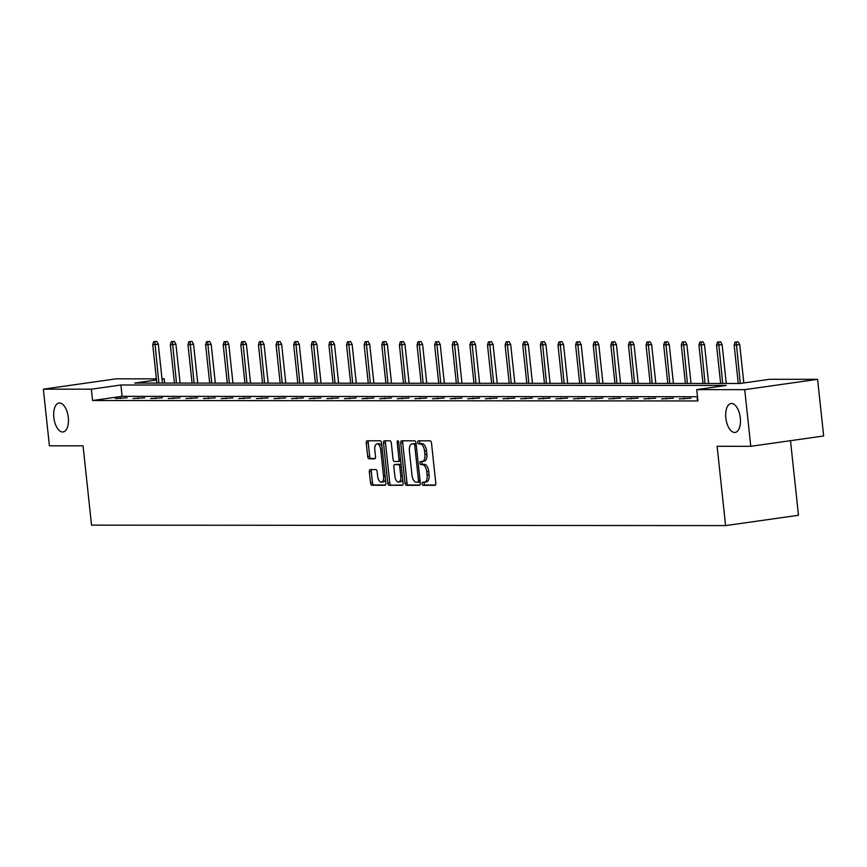 <?xml version="1.0" encoding="UTF-8"?>
<svg xmlns="http://www.w3.org/2000/svg" width="867" height="867" viewBox="0 0 867 867"><rect width="100%" height="100%" fill="white"/><g stroke="black" fill="none" stroke-linecap="round" stroke-linejoin="round"><path stroke-width="1.3" d="M422.186 483.753A1.571 0.769 -98.1 0 0 423.129 485.314L434.909 485.325A2.243 1.105 -98.1 0 0 434.985 485.314A2.243 1.105 -98.1 0 0 435.776 483.092L431.506 443.059A2.243 1.105 -98.1 0 0 430.151 440.837L418.371 440.826A1.571 0.769 -98.1 0 0 418.327 440.826A1.571 0.769 -98.1 0 0 417.764 442.376A1.571 0.769 -98.1 0 0 418.707 443.937L420.235 443.937A7.174 3.522 -98.1 0 1 424.537 451.057L424.895 454.395A7.174 3.522 -98.1 0 1 422.359 461.493A7.174 3.522 -98.1 0 1 422.11 461.515L420.582 461.515A1.571 0.769 -98.1 0 0 420.538 461.515A1.571 0.769 -98.1 0 0 419.975 463.065A1.571 0.769 -98.1 0 0 420.918 464.625L422.446 464.625A7.174 3.522 -98.1 0 1 426.748 471.746L427.106 475.083A7.174 3.522 -98.1 0 1 424.57 482.182A7.174 3.522 -98.1 0 1 424.321 482.204L422.793 482.193A1.571 0.769 -98.1 0 0 422.749 482.204A1.571 0.769 -98.1 0 0 422.186 483.753M424.353 482.204A1.571 0.769 -98.1 0 0 424.158 483.472A1.571 0.769 -98.1 0 0 425.101 485.032L435.418 485.043M419.931 440.826A1.571 0.769 -98.1 0 0 419.736 442.105A1.571 0.769 -98.1 0 0 420.679 443.655L422.207 443.666L420.235 443.937M422.142 461.515A1.571 0.769 -98.1 0 0 421.947 462.794A1.571 0.769 -98.1 0 0 422.89 464.344L424.418 464.344L422.446 464.625M68.287 417.493A14.609 7.174 -98.1 0 0 59.01 403.025A14.609 7.174 -98.1 0 0 53.83 417.482A14.609 7.174 -98.1 0 0 63.107 431.961A14.609 7.174 -98.1 0 0 68.287 417.493M740.299 417.981A14.609 7.174 -98.1 0 0 731.022 403.502A14.609 7.174 -98.1 0 0 725.842 417.97A14.609 7.174 -98.1 0 0 735.118 432.438A14.609 7.174 -98.1 0 0 740.299 417.981M370.209 469.589A2.243 1.105 -98.1 0 0 370.133 469.6A2.243 1.105 -98.1 0 0 369.342 471.821L370.534 483.049A2.243 1.105 -98.1 0 0 371.889 485.271L384.97 485.282A2.243 1.105 -98.1 0 0 385.046 485.282A2.243 1.105 -98.1 0 0 385.837 483.06L381.556 443.026A2.243 1.105 -98.1 0 0 380.212 440.794L367.131 440.783A2.243 1.105 -98.1 0 0 367.055 440.794A2.243 1.105 -98.1 0 0 366.264 443.015L367.706 456.584A2.243 1.105 -98.1 0 0 369.06 458.806L374.652 458.806A2.243 1.105 -98.1 0 0 374.728 458.806A2.243 1.105 -98.1 0 0 375.53 456.584L374.804 449.854A5.993 2.948 -98.1 0 1 376.928 443.926A5.993 2.948 -98.1 0 1 380.743 449.865L383.55 476.221A5.993 2.948 -98.1 0 1 381.426 482.15A5.993 2.948 -98.1 0 1 377.622 476.211L377.156 471.821A2.243 1.105 -98.1 0 0 375.812 469.6L370.209 469.589M156.504 379.952L134.678 383.051L740.05 383.485L769.593 379.291L817.592 379.323L823.65 435.982L750.779 446.31L717.117 446.288L725.592 525.597L91.534 525.153L83.059 445.833L49.408 445.811L43.35 389.153L116.221 378.825L156.385 378.857M750.779 446.31L744.72 389.651L696.721 389.619L726.264 385.436L120.892 385.002L91.349 389.185L43.35 389.153M697.48 396.739L122.106 396.327L92.563 400.521L697.935 400.955L696.721 389.619M92.563 400.521L91.349 389.185M405.019 483.071A2.243 1.105 -98.1 0 0 406.363 485.303L419.444 485.314A2.243 1.105 -98.1 0 0 419.52 485.303A2.243 1.105 -98.1 0 0 420.311 483.082L416.041 443.048A2.243 1.105 -98.1 0 0 414.686 440.826L401.605 440.815A2.243 1.105 -98.1 0 0 401.529 440.815A2.243 1.105 -98.1 0 0 400.738 443.037L405.019 483.071L406.991 482.8A2.243 1.105 -98.1 0 0 408.335 485.021L419.953 485.032M402.201 485.292L389.12 485.292A2.243 1.105 -98.1 0 1 387.777 483.06L383.496 443.026A2.243 1.105 -98.1 0 1 384.298 440.804A2.243 1.105 -98.1 0 1 384.374 440.804L389.966 440.804A2.243 1.105 -98.1 0 1 391.31 443.026L393.054 459.272A2.243 1.105 -98.1 0 0 394.398 461.493L398.105 461.493A2.243 1.105 -98.1 0 0 398.191 461.493A2.243 1.105 -98.1 0 0 398.983 459.272L397.173 442.365A1.571 0.769 -98.1 0 1 397.725 440.815A1.571 0.769 -98.1 0 1 398.722 442.365L403.079 483.071A2.243 1.105 -98.1 0 1 402.277 485.292A2.243 1.105 -98.1 0 1 402.201 485.292L402.353 485.271M725.592 525.597L798.474 515.269L790.498 440.685M697.707 398.798L696.851 398.918L697.718 398.918M690.934 398.213L679.229 398.907L690.934 398.213M673.312 398.202L661.619 398.896L673.312 398.202M655.69 398.191L643.997 398.874L655.69 398.191M638.079 398.17L626.375 398.863L638.079 398.17M620.458 398.159L608.753 398.853L620.458 398.159M602.836 398.148L591.142 398.842L602.836 398.148M585.214 398.137L573.521 398.831L585.214 398.137M567.603 398.126L555.899 398.82L567.603 398.126M549.981 398.116L538.277 398.809L549.981 398.116M532.36 398.094L520.666 398.787L532.36 398.094M514.738 398.083L503.044 398.777L514.738 398.083M497.127 398.072L485.422 398.766L497.127 398.072M479.505 398.061L467.801 398.755L479.505 398.061M461.883 398.051L450.19 398.744L461.883 398.051M444.262 398.04L432.568 398.733L444.262 398.04M426.651 398.018L414.946 398.712L426.651 398.018M409.029 398.007L397.324 398.701L409.029 398.007M391.407 397.996L379.713 398.69L391.407 397.996M373.796 397.986L362.092 398.679L373.796 397.986M356.174 397.975L344.47 398.668L356.174 397.975M338.553 397.964L326.848 398.657L338.553 397.964M320.931 397.942L309.237 398.636L320.931 397.942M303.32 397.931L291.615 398.625L303.32 397.931M285.698 397.92L273.994 398.614L285.698 397.92M268.076 397.91L256.372 398.603L268.076 397.91M250.455 397.899L238.761 398.592L250.455 397.899M232.844 397.888L221.139 398.582L232.844 397.888M215.222 397.877L203.517 398.56L215.222 397.877M197.6 397.855L185.896 398.549L197.6 397.855M179.978 397.845L168.285 398.538L179.978 397.845M162.367 397.834L150.663 398.527L162.367 397.834M144.746 397.823L133.041 398.517L144.746 397.823M127.124 397.812L115.419 398.506L127.124 397.812M817.592 379.323L744.72 389.651M162.021 378.857L164.221 378.857L162.053 379.172M164.676 383.073L164.221 378.857M122.106 396.327L120.892 385.002M684.161 398.202L684.236 398.907M666.539 398.191L666.615 398.896M648.917 398.181L648.993 398.885M631.295 398.17L631.371 398.874M613.684 398.159L613.76 398.863M596.062 398.148L596.138 398.842M578.441 398.126L578.517 398.831M560.819 398.116L560.895 398.82M543.208 398.105L543.284 398.809M525.586 398.094L525.662 398.798M507.964 398.083L508.04 398.787M490.343 398.072L490.419 398.766M472.732 398.051L472.808 398.755M455.11 398.04L455.186 398.744M437.488 398.029L437.564 398.733M419.866 398.018L419.942 398.722M402.255 398.007L402.331 398.712M384.634 397.996L384.71 398.69M367.012 397.986L367.088 398.679M349.39 397.964L349.466 398.668M331.779 397.953L331.855 398.657M314.157 397.942L314.233 398.647M296.536 397.931L296.612 398.636M278.914 397.92L278.99 398.614M261.303 397.91L261.379 398.603M243.681 397.888L243.757 398.592M226.059 397.877L226.135 398.582M208.448 397.866L208.513 398.571M190.827 397.855L190.903 398.56M173.205 397.845L173.281 398.538M155.583 397.834L155.659 398.527M137.972 397.812L138.037 398.517M120.35 397.801L120.426 398.506M424.808 482.128L426.293 481.922A7.174 3.522 -98.1 0 0 426.542 481.9A7.174 3.522 -98.1 0 0 429.078 474.802L427.106 475.083M424.418 464.344A7.174 3.522 -98.1 0 1 428.721 471.464L429.078 474.802M422.597 461.439L424.082 461.233A7.174 3.522 -98.1 0 0 424.331 461.211A7.174 3.522 -98.1 0 0 426.867 454.113L424.895 454.395M422.207 443.666A7.174 3.522 -98.1 0 1 426.51 450.786L426.867 454.113M403.068 440.815A2.243 1.105 -98.1 0 0 402.711 442.755L406.991 482.8M417.894 482.193A1.571 0.769 -98.1 0 0 417.948 482.193A1.571 0.769 -98.1 0 0 418.501 480.643L414.751 445.497A1.571 0.769 -98.1 0 0 413.808 443.937L412.193 443.937A7.174 3.522 -98.1 0 0 411.955 443.947A7.174 3.522 -98.1 0 0 409.408 451.046L411.977 475.073A7.174 3.522 -98.1 0 0 416.29 482.193L417.894 482.193M418.002 482.182L419.866 481.911A1.571 0.769 -98.1 0 0 419.921 481.911A1.571 0.769 -98.1 0 0 420.17 481.77M416.117 443.806A1.571 0.769 -98.1 0 0 415.77 443.655L413.808 443.937M413.678 443.72A7.174 3.522 -98.1 0 1 413.917 443.676A7.174 3.522 -98.1 0 1 414.166 443.655L415.77 443.655M402.711 485.021L389.12 485.292M385.826 440.804A2.243 1.105 -98.1 0 0 385.468 442.744L389.749 482.778A2.243 1.105 -98.1 0 0 391.093 485.011M398.267 461.472L400.077 461.211A2.243 1.105 -98.1 0 0 400.153 461.211A2.243 1.105 -98.1 0 0 400.695 460.778M394.853 476.113A5.993 2.948 -98.1 0 0 398.657 482.052A5.993 2.948 -98.1 0 0 400.782 476.124L399.785 466.836A2.243 1.105 -98.1 0 0 398.441 464.614L394.734 464.604A2.243 1.105 -98.1 0 0 394.648 464.614A2.243 1.105 -98.1 0 0 393.856 466.825L394.853 476.113M398.657 482.052L400.63 481.781A5.993 2.948 -98.1 0 0 402.635 478.985M401.118 464.766A2.243 1.105 -98.1 0 0 400.413 464.333L398.441 464.614M396.544 464.354A2.243 1.105 -98.1 0 1 396.62 464.333A2.243 1.105 -98.1 0 1 396.696 464.333L400.413 464.333M381.426 482.15L383.398 481.879A5.993 2.948 -98.1 0 0 385.414 479.083M381.924 446.44A5.993 2.948 -98.1 0 0 378.901 443.644L376.928 443.926M368.594 440.794A2.243 1.105 -98.1 0 0 368.226 442.734L369.678 456.302A2.243 1.105 -98.1 0 0 371.022 458.524L375.162 458.535M371.672 469.6A2.243 1.105 -98.1 0 0 371.304 471.54L372.507 482.767A2.243 1.105 -98.1 0 0 373.85 485L385.479 485M738.185 341.815L735.086 342.097L738.185 341.815L739.746 344.654L734.165 345.153L738.261 383.474M736.224 342.097L740.288 383.442M739.746 344.654L743.832 382.943M734.165 345.153L735.086 342.097M720.575 341.804L717.475 342.086L720.575 341.804L722.124 344.632L716.543 345.142L720.64 383.463M718.602 342.086L722.677 383.463M722.124 344.632L726.275 383.474M716.543 345.142L717.475 342.086M702.953 341.793L699.853 342.064L702.953 341.793L704.503 344.622L698.932 345.131L703.018 383.452M700.98 342.075L705.055 383.452M704.503 344.622L708.653 383.463M698.932 345.131L699.853 342.064M685.331 341.782L682.231 342.053L685.331 341.782L686.881 344.611L681.31 345.109L685.407 383.442M683.359 342.053L687.433 383.442M686.881 344.611L691.032 383.442M681.31 345.109L682.231 342.053M667.709 341.761L664.61 342.042L667.709 341.761L669.27 344.6L663.688 345.099L667.785 383.431M665.748 342.042L669.823 383.431M669.27 344.6L673.421 383.431M663.688 345.099L664.61 342.042M650.098 341.75L646.999 342.031L650.098 341.75L651.648 344.589L646.067 345.088L650.163 383.42M648.126 342.031L652.201 383.42M651.648 344.589L655.799 383.42M646.067 345.088L646.999 342.031M632.476 341.739L629.377 342.021L632.476 341.739L634.026 344.578L628.456 345.077L632.542 383.409M630.504 342.021L634.579 383.409M634.026 344.578L638.177 383.409M628.456 345.077L629.377 342.021M614.855 341.728L611.755 342.01L614.855 341.728L616.404 344.567L610.834 345.066L614.931 383.387M612.882 342.01L616.957 383.387M616.404 344.567L620.555 383.398M610.834 345.066L611.755 342.01M597.233 341.717L594.133 341.988L597.233 341.717L598.794 344.546L593.212 345.055L597.309 383.377M595.271 341.999L599.346 383.377M598.794 344.546L602.944 383.387M593.212 345.055L594.133 341.988M579.622 341.706L576.522 341.977L579.622 341.706L581.172 344.535L575.59 345.033L579.687 383.366M577.65 341.977L581.724 383.366M581.172 344.535L585.323 383.366M575.59 345.033L576.522 341.977M562 341.685L558.901 341.966L562 341.685L563.55 344.524L557.98 345.023L562.065 383.355M560.028 341.966L564.103 383.355M563.55 344.524L567.701 383.355M557.98 345.023L558.901 341.966M544.378 341.674L541.279 341.956L544.378 341.674L545.928 344.513L540.358 345.012L544.454 383.344M542.406 341.956L546.481 383.344M545.928 344.513L550.079 383.344M540.358 345.012L541.279 341.956M526.757 341.663L523.657 341.945L526.757 341.663L528.317 344.502L522.736 345.001L526.833 383.333M524.795 341.945L528.87 383.333M528.317 344.502L532.468 383.333M522.736 345.001L523.657 341.945M509.146 341.652L506.046 341.934L509.146 341.652L510.696 344.492L505.114 344.99L509.211 383.312M507.173 341.934L511.248 383.322M510.696 344.492L514.846 383.322M505.114 344.99L506.046 341.934M491.524 341.641L488.424 341.923L491.524 341.641L493.074 344.47L487.503 344.979L491.6 383.301M489.552 341.923L493.626 383.301M493.074 344.47L497.225 383.312M487.503 344.979L488.424 341.923M473.902 341.631L470.803 341.901L473.902 341.631L475.463 344.459L469.881 344.958L473.978 383.29M471.93 341.901L476.005 383.29M475.463 344.459L479.603 383.29M469.881 344.958L470.803 341.901M456.28 341.62L453.181 341.891L456.28 341.62L457.841 344.448L452.26 344.947L456.356 383.279M454.319 341.891L458.394 383.279M457.841 344.448L461.992 383.279M452.26 344.947L453.181 341.891M438.669 341.598L435.57 341.88L438.669 341.598L440.219 344.437L434.638 344.936L438.735 383.268M436.697 341.88L440.772 383.268M440.219 344.437L444.37 383.268M434.638 344.936L435.57 341.88M421.048 341.587L417.948 341.869L421.048 341.587L422.597 344.427L417.027 344.925L421.124 383.257M419.075 341.869L423.15 383.257M422.597 344.427L426.748 383.257M417.027 344.925L417.948 341.869M403.426 341.576L400.326 341.858L403.426 341.576L404.987 344.416L399.405 344.914L403.502 383.236M401.454 341.858L405.528 383.247M404.987 344.416L409.126 383.247M399.405 344.914L400.326 341.858M385.804 341.565L382.705 341.847L385.804 341.565L387.365 344.394L381.783 344.903L385.88 383.225M383.843 341.847L387.917 383.225M387.365 344.394L391.516 383.236M381.783 344.903L382.705 341.847M368.193 341.555L365.094 341.826L368.193 341.555L369.743 344.383L364.162 344.882L368.258 383.214M366.221 341.826L370.296 383.214M369.743 344.383L373.894 383.214M364.162 344.882L365.094 341.826M350.571 341.544L347.472 341.815L350.571 341.544L352.121 344.372L346.551 344.871L350.647 383.203M348.599 341.815L352.674 383.203M352.121 344.372L356.272 383.203M346.551 344.871L347.472 341.815M332.95 341.522L329.85 341.804L332.95 341.522L334.51 344.362L328.929 344.86L333.026 383.192M330.977 341.804L335.052 383.192M334.51 344.362L338.65 383.192M328.929 344.86L329.85 341.804M315.328 341.511L312.228 341.793L315.328 341.511L316.888 344.351L311.307 344.849L315.404 383.181M313.366 341.793L317.441 383.181M316.888 344.351L321.039 383.181M311.307 344.849L312.228 341.793M297.717 341.5L294.617 341.782L297.717 341.5L299.267 344.34L293.685 344.838L297.782 383.16M295.745 341.782L299.819 383.171M299.267 344.34L303.417 383.171M293.685 344.838L294.617 341.782M280.095 341.49L276.996 341.771L280.095 341.49L281.645 344.318L276.074 344.828L280.171 383.149M278.123 341.771L282.198 383.149M281.645 344.318L285.796 383.16M276.074 344.828L276.996 341.771M262.473 341.479L259.374 341.75L262.473 341.479L264.034 344.307L258.453 344.817L262.549 383.138M260.501 341.75L264.576 383.138M264.034 344.307L268.185 383.149M258.453 344.817L259.374 341.75M244.852 341.468L241.752 341.739L244.852 341.468L246.412 344.297L240.831 344.795L244.928 383.127M242.89 341.739L246.965 383.127M246.412 344.297L250.563 383.127M240.831 344.795L241.752 341.739M227.241 341.446L224.141 341.728L227.241 341.446L228.79 344.286L223.209 344.784L227.306 383.116M225.268 341.728L229.343 383.116M228.79 344.286L232.941 383.116M223.209 344.784L224.141 341.728M209.619 341.435L206.519 341.717L209.619 341.435L211.169 344.275L205.598 344.773L209.695 383.106M207.647 341.717L211.721 383.106M211.169 344.275L215.319 383.106M205.598 344.773L206.519 341.717M191.997 341.425L188.898 341.706L191.997 341.425L193.558 344.264L187.976 344.763L192.073 383.084M190.025 341.706L194.1 383.095M193.558 344.264L197.709 383.095M187.976 344.763L188.898 341.706M174.375 341.414L171.276 341.696L174.375 341.414L175.936 344.242L170.355 344.752L174.451 383.073M172.414 341.696L176.489 383.073M175.936 344.242L180.087 383.084M170.355 344.752L171.276 341.696M156.764 341.403L153.665 341.674L156.764 341.403L158.314 344.232L152.733 344.741L156.829 383.062M154.792 341.685L158.867 383.062M158.314 344.232L162.465 383.073M152.733 344.741L153.665 341.674M425.101 485.032L423.129 485.314M420.679 443.655L418.707 443.937M422.89 464.344L420.918 464.625M428.721 471.464L426.748 471.746M426.51 450.786L424.537 451.057M402.711 442.755L400.738 443.037M408.335 485.021L406.363 485.303M420.029 480.426L418.501 480.643M416.279 445.28L414.751 445.497M414.166 443.655L412.193 443.937M389.749 482.778L387.777 483.06M385.468 442.744L383.496 443.026M400.511 459.055L398.983 459.272M398.701 442.148L397.173 442.365M402.31 475.907L400.782 476.124M401.313 466.619L399.785 466.836M396.696 464.333L394.734 464.604M385.089 476.005L383.55 476.221M382.271 449.648L380.743 449.865M371.022 458.524L369.06 458.806M369.678 456.302L367.706 456.584M368.226 442.734L366.264 443.015M373.85 485L371.889 485.271M372.507 482.767L370.534 483.049M371.304 471.54L369.342 471.821M426.542 481.9L424.57 482.182M424.331 461.211L422.359 461.493M419.921 481.911L417.948 482.193M413.917 443.676L411.955 443.947M400.153 461.211L398.191 461.493M396.62 464.333L394.648 464.614"/></g></svg>
